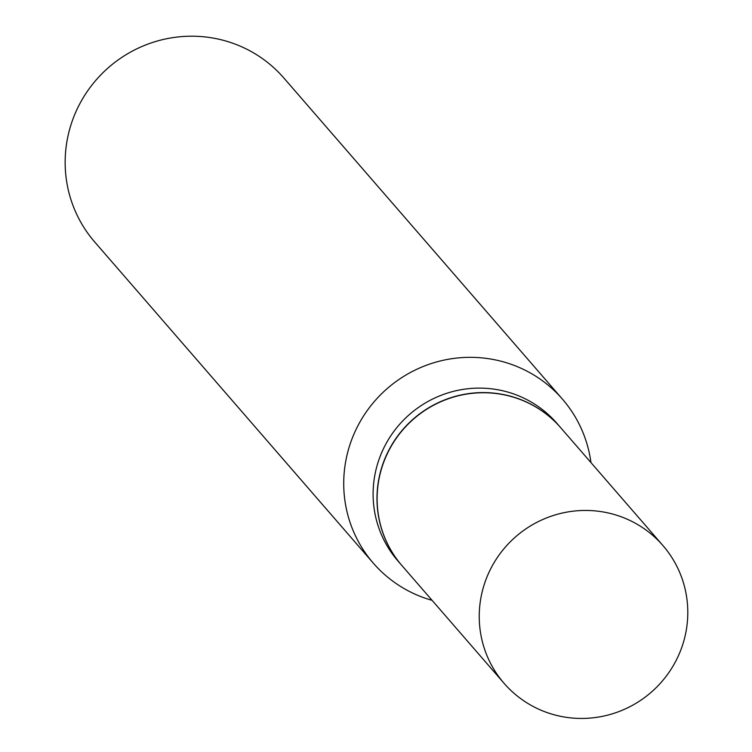 <?xml version="1.0" encoding="UTF-8"?>
<svg xmlns="http://www.w3.org/2000/svg" width="752" height="752" viewBox="0 0 752 752"><rect width="100%" height="100%" fill="white"/><g stroke="black" fill="none" stroke-linecap="round" stroke-linejoin="round"><path stroke-width="1.13" d="M686.303 630.026A105.139 103.137 -40.9 0 1 611.113 714.193A105.139 103.137 -40.9 0 1 504.094 683.342A105.139 103.137 -40.9 0 1 480.725 598.874A105.139 103.137 -40.9 0 1 555.916 514.697A105.139 103.137 -40.9 0 1 662.935 545.557A105.139 103.137 -40.9 0 1 686.303 630.026M504.094 683.342L401.982 565.636A105.139 103.137 -40.9 0 1 378.613 481.167A105.139 103.137 -40.9 0 1 453.804 396.99A105.139 103.137 -40.9 0 1 560.823 427.85L662.935 545.557M401.916 565.56A105.139 103.137 -40.9 0 1 401.85 565.485A105.139 103.137 -40.9 0 1 390.645 446.857A105.139 103.137 -40.9 0 1 498.849 393.757A105.139 103.137 -40.9 0 1 560.691 427.691A105.139 103.137 -40.9 0 1 560.757 427.766M432.109 600.359A125.17 122.783 -40.9 0 1 373.321 563.163L94.752 242.041A125.17 122.783 -40.9 0 1 81.413 100.824A125.17 122.783 -40.9 0 1 210.231 37.6A125.17 122.783 -40.9 0 1 283.852 78.001L562.421 399.115A125.17 122.783 -40.9 0 1 590.95 462.574M373.321 563.163A125.17 122.783 -40.9 0 1 359.982 421.938A125.17 122.783 -40.9 0 1 488.791 358.723A125.17 122.783 -40.9 0 1 562.421 399.115M401.85 565.485L397.968 561.001A105.139 103.137 -40.9 0 1 386.763 442.383A105.139 103.137 -40.9 0 1 494.957 389.282A105.139 103.137 -40.9 0 1 556.8 423.216L560.691 427.691"/></g></svg>
